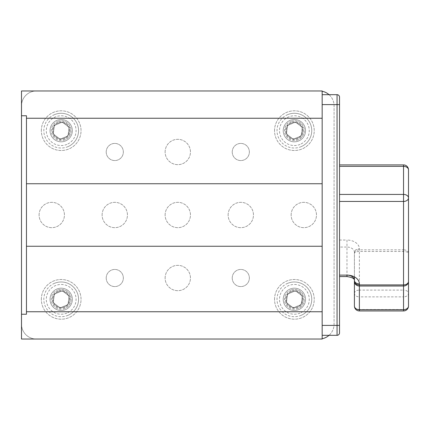 <?xml version="1.0" encoding="UTF-8"?>
<svg xmlns="http://www.w3.org/2000/svg" width="430" height="430" viewBox="0 0 430 430"><rect width="100%" height="100%" fill="white"/><g stroke="black" fill="none" stroke-linecap="round" stroke-linejoin="round"><path stroke-width="0.32" stroke-dasharray="2.15 1.61" d="M286.197 299.344A8.186 8.186 0 0 1 294.383 291.158A8.186 8.186 0 0 1 302.569 299.344A8.186 8.186 0 0 1 294.383 307.531A8.186 8.186 0 0 1 286.197 299.344A8.186 8.186 0 0 1 294.383 291.158A8.186 8.186 0 0 1 302.569 299.344A8.186 8.186 0 0 1 294.383 307.531A8.186 8.186 0 0 1 286.197 299.344M53.008 299.344A8.186 8.186 0 0 1 61.194 291.158A8.186 8.186 0 0 1 69.38 299.344A8.186 8.186 0 0 1 61.194 307.531A8.186 8.186 0 0 1 53.008 299.344A8.186 8.186 0 0 1 61.194 291.158A8.186 8.186 0 0 1 69.38 299.344A8.186 8.186 0 0 1 61.194 307.531A8.186 8.186 0 0 1 53.008 299.344M286.197 130.655A8.186 8.186 0 0 1 294.383 122.469A8.186 8.186 0 0 1 302.569 130.655A8.186 8.186 0 0 1 294.383 138.842A8.186 8.186 0 0 1 286.197 130.655A8.186 8.186 0 0 1 294.383 122.469A8.186 8.186 0 0 1 302.569 130.655A8.186 8.186 0 0 1 294.383 138.842A8.186 8.186 0 0 1 286.197 130.655M53.008 130.655A8.186 8.186 0 0 1 61.194 122.469A8.186 8.186 0 0 1 69.38 130.655A8.186 8.186 0 0 1 61.194 138.842A8.186 8.186 0 0 1 53.008 130.655A8.186 8.186 0 0 1 61.194 122.469A8.186 8.186 0 0 1 69.38 130.655A8.186 8.186 0 0 1 61.194 138.842A8.186 8.186 0 0 1 53.008 130.655M339.533 276.571L339.533 275.119L339.533 276.571M339.533 240.037L339.533 164.905L339.533 275.119L339.533 247.051L346.978 247.051L346.978 240.037L339.533 240.037L339.533 247.051M339.485 146.78L339.485 283.219L339.533 146.78M339.485 285.703L339.485 144.297L339.533 285.703M21.5 339.039L21.5 314.233L26.461 314.233L26.461 115.767L21.5 115.767L21.5 90.961L322.167 90.961L322.167 339.039L21.5 339.039M339.485 286.977L339.485 301.473L339.533 286.977M339.533 146.41L339.533 131.575L339.533 146.41M322.167 94.681L322.167 104.608L322.167 94.681L337.055 94.681L337.055 335.319A2.483 2.483 0 0 0 339.533 332.836L339.533 97.164M339.485 112.144L339.485 130.553L339.533 112.144M339.485 265.116L339.485 282.983L339.533 265.116M339.485 304.677L339.485 319.173L339.533 304.677M322.167 104.608L322.167 325.392L322.167 104.608L339.533 104.608M322.167 335.319L322.167 325.392L322.167 335.319L337.055 335.319A2.483 2.483 0 0 0 339.533 332.836M26.461 246.256L322.167 246.256M26.461 183.744L322.167 183.744M339.485 119.653L339.485 127.318L339.485 119.653M339.485 152.231L339.485 131.575L339.533 152.231M339.485 134.176L339.485 131.575L339.533 134.176M339.485 272.518L339.485 280.656L339.485 272.518M339.485 297.743L339.485 289.739L339.533 297.743M339.485 298.442L339.533 299.275L339.485 298.442M339.485 315.437L339.485 307.439L339.533 315.437M339.485 316.141L339.533 316.974L339.485 316.141M354.417 280.381L354.417 253.345A4.961 1.854 180 0 1 359.383 251.491L403.539 251.491L403.539 249.835A4.961 3.51 -0 0 1 408.5 253.345A4.961 1.854 0 0 0 403.539 251.491L403.539 290.099A4.961 3.268 180 0 1 408.5 293.367A4.961 3.51 180 0 1 403.539 296.872L403.539 290.099L359.383 290.099L359.383 248.803A12.405 8.772 180 0 0 346.978 240.037M403.539 310.949L403.539 309.498A4.961 3.51 180 0 0 408.5 305.988L408.5 293.367M354.417 293.367A4.961 3.268 180 0 1 359.383 290.099L359.383 296.872L403.539 296.872L403.539 309.498L359.383 309.498L359.383 296.872A4.961 3.51 180 0 1 354.417 293.367L354.417 305.988A4.961 3.51 180 0 0 359.383 309.498L359.383 310.949M408.5 253.345L408.5 169.866A4.961 3.51 0 0 0 403.539 166.362L403.539 249.835L359.383 249.835A4.961 3.51 180 0 0 354.417 253.345L354.417 276.872M106.21 278.011A8.568 8.568 0 0 1 114.778 269.443A8.568 8.568 0 0 1 123.345 278.011A8.568 8.568 0 0 1 114.778 286.579A8.568 8.568 0 0 1 106.21 278.011A8.568 8.568 0 0 1 114.778 269.443A8.568 8.568 0 0 1 123.345 278.011A8.568 8.568 0 0 1 114.778 286.579A8.568 8.568 0 0 1 106.21 278.011M232.232 278.011A8.568 8.568 0 0 1 240.8 269.443A8.568 8.568 0 0 1 249.368 278.011A8.568 8.568 0 0 1 240.8 286.579A8.568 8.568 0 0 1 232.232 278.011A8.568 8.568 0 0 1 240.8 269.443A8.568 8.568 0 0 1 249.368 278.011A8.568 8.568 0 0 1 240.8 286.579A8.568 8.568 0 0 1 232.232 278.011M106.21 151.989A8.568 8.568 0 0 1 114.778 143.421A8.568 8.568 0 0 1 123.345 151.989A8.568 8.568 0 0 1 114.778 160.557A8.568 8.568 0 0 1 106.21 151.989A8.568 8.568 0 0 1 114.778 143.421A8.568 8.568 0 0 1 123.345 151.989A8.568 8.568 0 0 1 114.778 160.557A8.568 8.568 0 0 1 106.21 151.989M232.232 151.989A8.568 8.568 0 0 1 240.8 143.421A8.568 8.568 0 0 1 249.368 151.989A8.568 8.568 0 0 1 240.8 160.557A8.568 8.568 0 0 1 232.232 151.989A8.568 8.568 0 0 1 240.8 143.421A8.568 8.568 0 0 1 249.368 151.989A8.568 8.568 0 0 1 240.8 160.557A8.568 8.568 0 0 1 232.232 151.989M39.098 215A12.663 12.663 0 0 1 51.767 202.337A12.663 12.663 0 0 1 64.43 215A12.663 12.663 0 0 1 51.767 227.663A12.663 12.663 0 0 1 39.098 215A12.663 12.663 0 0 1 51.767 202.337A12.663 12.663 0 0 1 64.43 215A12.663 12.663 0 0 1 51.767 227.663A12.663 12.663 0 0 1 39.098 215M102.114 215A12.663 12.663 0 0 1 114.778 202.337A12.663 12.663 0 0 1 127.441 215A12.663 12.663 0 0 1 114.778 227.663A12.663 12.663 0 0 1 102.114 215A12.663 12.663 0 0 1 114.778 202.337A12.663 12.663 0 0 1 127.441 215A12.663 12.663 0 0 1 114.778 227.663A12.663 12.663 0 0 1 102.114 215M165.125 215A12.663 12.663 0 0 1 177.789 202.337A12.663 12.663 0 0 1 190.452 215A12.663 12.663 0 0 1 177.789 227.663A12.663 12.663 0 0 1 165.125 215A12.663 12.663 0 0 1 177.789 202.337A12.663 12.663 0 0 1 190.452 215A12.663 12.663 0 0 1 177.789 227.663A12.663 12.663 0 0 1 165.125 215M228.136 215A12.663 12.663 0 0 1 240.8 202.337A12.663 12.663 0 0 1 253.463 215A12.663 12.663 0 0 1 240.8 227.663A12.663 12.663 0 0 1 228.136 215A12.663 12.663 0 0 1 240.8 202.337A12.663 12.663 0 0 1 253.463 215A12.663 12.663 0 0 1 240.8 227.663A12.663 12.663 0 0 1 228.136 215M291.148 215A12.663 12.663 0 0 1 303.811 202.337A12.663 12.663 0 0 1 316.475 215A12.663 12.663 0 0 1 303.811 227.663A12.663 12.663 0 0 1 291.148 215A12.663 12.663 0 0 1 303.811 202.337A12.663 12.663 0 0 1 316.475 215A12.663 12.663 0 0 1 303.811 227.663A12.663 12.663 0 0 1 291.148 215M165.125 278.011A12.663 12.663 0 0 1 177.789 265.348A12.663 12.663 0 0 1 190.452 278.011A12.663 12.663 0 0 1 177.789 290.675A12.663 12.663 0 0 1 165.125 278.011A12.663 12.663 0 0 1 177.789 265.348A12.663 12.663 0 0 1 190.452 278.011A12.663 12.663 0 0 1 177.789 290.675A12.663 12.663 0 0 1 165.125 278.011M165.125 151.989A12.663 12.663 0 0 1 177.789 139.325A12.663 12.663 0 0 1 190.452 151.989A12.663 12.663 0 0 1 177.789 164.652A12.663 12.663 0 0 1 165.125 151.989A12.663 12.663 0 0 1 177.789 139.325A12.663 12.663 0 0 1 190.452 151.989A12.663 12.663 0 0 1 177.789 164.652A12.663 12.663 0 0 1 165.125 151.989M41.344 299.344A19.845 19.845 0 0 1 61.194 279.5A19.845 19.845 0 0 1 81.039 299.344A19.845 19.845 0 0 1 61.194 319.194A19.845 19.845 0 0 1 41.344 299.344A19.845 19.845 0 0 1 61.194 279.5A19.845 19.845 0 0 1 81.039 299.344A19.845 19.845 0 0 1 61.194 319.194A19.845 19.845 0 0 1 41.344 299.344M50.03 299.344A11.164 11.164 0 0 1 61.194 288.181A11.164 11.164 0 0 1 72.358 299.344A11.164 11.164 0 0 1 61.194 310.508A11.164 11.164 0 0 1 50.03 299.344A11.164 11.164 0 0 1 61.194 288.181A11.164 11.164 0 0 1 72.358 299.344A11.164 11.164 0 0 1 61.194 310.508A11.164 11.164 0 0 1 50.03 299.344M274.539 299.344A19.845 19.845 0 0 1 294.383 279.5A19.845 19.845 0 0 1 314.233 299.344A19.845 19.845 0 0 1 294.383 319.194A19.845 19.845 0 0 1 274.539 299.344A19.845 19.845 0 0 1 294.383 279.5A19.845 19.845 0 0 1 314.233 299.344A19.845 19.845 0 0 1 294.383 319.194A19.845 19.845 0 0 1 274.539 299.344M283.219 299.344A11.164 11.164 0 0 1 294.383 288.181A11.164 11.164 0 0 1 305.547 299.344A11.164 11.164 0 0 1 294.383 310.508A11.164 11.164 0 0 1 283.219 299.344A11.164 11.164 0 0 1 294.383 288.181A11.164 11.164 0 0 1 305.547 299.344A11.164 11.164 0 0 1 294.383 310.508A11.164 11.164 0 0 1 283.219 299.344M274.539 130.655A19.845 19.845 0 0 1 294.383 110.806A19.845 19.845 0 0 1 314.233 130.655A19.845 19.845 0 0 1 294.383 150.5A19.845 19.845 0 0 1 274.539 130.655A19.845 19.845 0 0 1 294.383 110.806A19.845 19.845 0 0 1 314.233 130.655A19.845 19.845 0 0 1 294.383 150.5A19.845 19.845 0 0 1 274.539 130.655M283.219 130.655A11.164 11.164 0 0 1 294.383 119.492A11.164 11.164 0 0 1 305.547 130.655A11.164 11.164 0 0 1 294.383 141.819A11.164 11.164 0 0 1 283.219 130.655A11.164 11.164 0 0 1 294.383 119.492A11.164 11.164 0 0 1 305.547 130.655A11.164 11.164 0 0 1 294.383 141.819A11.164 11.164 0 0 1 283.219 130.655M41.344 130.655A19.845 19.845 0 0 1 61.194 110.806A19.845 19.845 0 0 1 81.039 130.655A19.845 19.845 0 0 1 61.194 150.5A19.845 19.845 0 0 1 41.344 130.655A19.845 19.845 0 0 1 61.194 110.806A19.845 19.845 0 0 1 81.039 130.655A19.845 19.845 0 0 1 61.194 150.5A19.845 19.845 0 0 1 41.344 130.655M50.03 130.655A11.164 11.164 0 0 1 61.194 119.492A11.164 11.164 0 0 1 72.358 130.655A11.164 11.164 0 0 1 61.194 141.819A11.164 11.164 0 0 1 50.03 130.655A11.164 11.164 0 0 1 61.194 119.492A11.164 11.164 0 0 1 72.358 130.655A11.164 11.164 0 0 1 61.194 141.819A11.164 11.164 0 0 1 50.03 130.655M21.5 115.767L21.5 105.844A14.883 14.883 0 0 1 36.383 90.961L319.194 90.961A14.883 14.883 0 0 1 334.078 105.844L334.078 324.156A14.883 14.883 0 0 1 319.194 339.039L36.383 339.039A14.883 14.883 0 0 1 21.5 324.156L21.5 314.233M322.167 338.738A14.883 14.883 0 0 1 319.194 339.039L36.383 339.039A14.883 14.883 0 0 1 21.5 324.156L21.5 105.844A14.883 14.883 0 0 1 36.383 90.961L319.194 90.961A14.883 14.883 0 0 1 322.167 91.262M329.036 94.681A14.883 14.883 0 0 1 334.078 105.844L334.078 324.156A14.883 14.883 0 0 1 329.036 335.319M290.976 122.399A8.933 8.933 0 0 0 286.133 134.063A8.933 8.933 0 0 0 297.796 138.906A8.933 8.933 0 0 0 302.639 127.242A8.933 8.933 0 0 0 290.976 122.399M298.173 139.825A9.922 9.922 0 0 1 285.214 134.445A9.922 9.922 0 0 1 290.594 121.48A9.922 9.922 0 0 0 285.214 134.445A9.922 9.922 0 0 0 298.173 139.825A9.922 9.922 0 0 0 303.553 126.866A9.922 9.922 0 0 0 290.594 121.48A9.922 9.922 0 0 1 303.553 126.866A9.922 9.922 0 0 1 298.173 139.825M287.756 114.606A17.367 17.367 0 0 0 278.334 137.283A17.367 17.367 0 0 0 301.016 146.705A17.367 17.367 0 0 0 310.433 124.023A17.367 17.367 0 0 0 287.756 114.606A17.367 17.367 0 0 0 278.334 137.283A17.367 17.367 0 0 0 301.016 146.705A17.367 17.367 0 0 0 310.433 124.023A17.367 17.367 0 0 0 287.756 114.606A17.367 17.367 0 0 1 310.433 124.023A17.367 17.367 0 0 1 301.016 146.705M286.444 133.934L287.573 125.415L295.512 122.136L302.328 127.371L301.199 135.891L293.255 139.175L286.444 133.934L287.573 125.415L295.512 122.136L302.328 127.371L301.199 135.891L293.255 139.175L286.444 133.934M290.976 291.094A8.933 8.933 0 0 0 286.133 302.758A8.933 8.933 0 0 0 297.796 307.6A8.933 8.933 0 0 0 302.639 295.937A8.933 8.933 0 0 0 290.976 291.094M298.173 308.52A9.922 9.922 0 0 1 285.214 303.134A9.922 9.922 0 0 1 290.594 290.175A9.922 9.922 0 0 0 285.214 303.134A9.922 9.922 0 0 0 298.173 308.52A9.922 9.922 0 0 0 303.553 295.555A9.922 9.922 0 0 0 290.594 290.175A9.922 9.922 0 0 1 303.553 295.555A9.922 9.922 0 0 1 298.173 308.52M287.756 283.295A17.367 17.367 0 0 0 278.334 305.977A17.367 17.367 0 0 0 301.016 315.394A17.367 17.367 0 0 0 310.433 292.717A17.367 17.367 0 0 0 287.756 283.295A17.367 17.367 0 0 0 278.334 305.977A17.367 17.367 0 0 0 301.016 315.394A17.367 17.367 0 0 0 310.433 292.717A17.367 17.367 0 0 0 287.756 283.295A17.367 17.367 0 0 1 310.433 292.717A17.367 17.367 0 0 1 301.016 315.394M286.444 302.629L287.573 294.109L295.512 290.825L302.328 296.066L301.199 304.585L293.255 307.864L286.444 302.629L287.573 294.109L295.512 290.825L302.328 296.066L301.199 304.585L293.255 307.864L286.444 302.629M57.781 122.399A8.933 8.933 0 0 0 52.938 134.063A8.933 8.933 0 0 0 64.602 138.906A8.933 8.933 0 0 0 69.445 127.242A8.933 8.933 0 0 0 57.781 122.399M64.984 139.825A9.922 9.922 0 0 1 52.019 134.445A9.922 9.922 0 0 1 57.405 121.48A9.922 9.922 0 0 0 52.019 134.445A9.922 9.922 0 0 0 64.984 139.825A9.922 9.922 0 0 0 70.364 126.866A9.922 9.922 0 0 0 57.405 121.48A9.922 9.922 0 0 1 70.364 126.866A9.922 9.922 0 0 1 64.984 139.825M54.562 114.606A17.367 17.367 0 0 0 45.145 137.283A17.367 17.367 0 0 0 67.822 146.705A17.367 17.367 0 0 0 77.244 124.023A17.367 17.367 0 0 0 54.562 114.606A17.367 17.367 0 0 0 45.145 137.283A17.367 17.367 0 0 0 67.822 146.705A17.367 17.367 0 0 0 77.244 124.023A17.367 17.367 0 0 0 54.562 114.606A17.367 17.367 0 0 1 77.244 124.023A17.367 17.367 0 0 1 67.822 146.705M53.25 133.934L54.379 125.415L62.323 122.136L69.133 127.371L68.004 135.891L60.06 139.175L53.25 133.934L54.379 125.415L62.323 122.136L69.133 127.371L68.004 135.891L60.06 139.175L53.25 133.934M57.781 291.094A8.933 8.933 0 0 0 52.938 302.758A8.933 8.933 0 0 0 64.602 307.6A8.933 8.933 0 0 0 69.445 295.937A8.933 8.933 0 0 0 57.781 291.094M64.984 308.52A9.922 9.922 0 0 1 52.019 303.134A9.922 9.922 0 0 1 57.405 290.175A9.922 9.922 0 0 0 52.019 303.134A9.922 9.922 0 0 0 64.984 308.52A9.922 9.922 0 0 0 70.364 295.555A9.922 9.922 0 0 0 57.405 290.175A9.922 9.922 0 0 1 70.364 295.555A9.922 9.922 0 0 1 64.984 308.52M54.562 283.295A17.367 17.367 0 0 0 45.145 305.977A17.367 17.367 0 0 0 67.822 315.394A17.367 17.367 0 0 0 77.244 292.717A17.367 17.367 0 0 0 54.562 283.295A17.367 17.367 0 0 0 45.145 305.977A17.367 17.367 0 0 0 67.822 315.394A17.367 17.367 0 0 0 77.244 292.717A17.367 17.367 0 0 0 54.562 283.295A17.367 17.367 0 0 1 77.244 292.717A17.367 17.367 0 0 1 67.822 315.394M53.25 302.629L54.379 294.109L62.323 290.825L69.133 296.066L68.004 304.585L60.06 307.864L53.25 302.629L54.379 294.109L62.323 290.825L69.133 296.066L68.004 304.585L60.06 307.864L53.25 302.629M339.533 325.392L322.167 325.392M346.978 276.571L346.978 247.051A7.444 5.262 0 0 1 354.417 252.313A4.961 3.51 180 0 1 359.383 248.803M339.533 166.362L403.539 166.362L403.539 164.905M346.978 275.119L339.533 275.119M300.07 144.41A14.883 14.883 0 0 1 280.629 136.337A14.883 14.883 0 0 1 288.702 116.895A14.883 14.883 0 0 1 308.143 124.969A14.883 14.883 0 0 1 300.07 144.41M300.07 313.104A14.883 14.883 0 0 1 280.629 305.031A14.883 14.883 0 0 1 288.702 285.59A14.883 14.883 0 0 1 308.143 293.663A14.883 14.883 0 0 1 300.07 313.104M66.876 144.41A14.883 14.883 0 0 1 47.434 136.337A14.883 14.883 0 0 1 55.508 116.895A14.883 14.883 0 0 1 74.949 124.969A14.883 14.883 0 0 1 66.876 144.41M66.876 313.104A14.883 14.883 0 0 1 47.434 305.031A14.883 14.883 0 0 1 55.508 285.59A14.883 14.883 0 0 1 74.949 293.663A14.883 14.883 0 0 1 66.876 313.104"/><path stroke-width="0.64" d="M339.533 276.571L346.978 276.571L346.978 275.119A12.405 8.772 0 0 1 359.383 283.886L359.383 310.949A4.961 4.961 0 0 1 354.417 305.988A4.961 3.736 0 0 0 359.383 309.724L403.539 309.724A4.961 3.736 0 0 0 408.5 305.988A4.961 4.961 0 0 1 403.539 310.949L359.383 310.949M403.539 310.949L403.539 286.014A4.961 4.601 -0 0 0 408.5 281.413L408.5 169.866A4.961 4.961 0 0 0 403.539 164.905L339.533 164.905M322.167 246.256L26.461 246.256L26.461 314.233L21.5 314.233L21.5 339.039L322.167 339.039L322.167 90.961L21.5 90.961L21.5 115.767L26.461 115.767L26.461 118.25L322.167 118.25M339.533 97.164A2.483 2.483 0 0 0 337.055 94.681A2.483 2.483 0 0 1 339.533 97.164L339.533 332.836A2.483 2.483 0 0 1 337.055 335.319L322.167 335.319M26.461 311.75L322.167 311.75M26.461 246.256L26.461 183.744L322.167 183.744M26.461 183.744L26.461 118.25M339.533 332.836A2.483 2.483 0 0 1 337.055 335.319L337.055 94.681L322.167 94.681M408.5 293.367L408.5 253.345M354.417 305.988L354.417 281.413A4.961 3.51 0 0 0 359.383 284.918L403.539 284.918A4.961 3.51 0 0 0 408.5 281.413L408.5 305.988M354.417 276.872L354.417 293.367M359.383 283.886A4.961 3.51 0 0 1 354.417 280.381L354.417 281.413A4.961 4.601 0 0 0 359.383 286.014L403.539 286.014L403.539 201.444L339.533 201.444M408.5 169.866A4.961 3.51 180 0 0 403.539 166.362L339.533 166.362M339.533 194.424L403.539 194.424L403.539 201.444A4.961 3.51 180 0 0 408.5 197.934A4.961 3.51 180 0 0 403.539 194.424L403.539 164.905M21.5 314.233L21.5 115.767M322.167 338.738A14.883 14.883 0 0 0 329.036 335.319M329.036 94.681A14.883 14.883 0 0 0 322.167 91.262M339.533 275.119L346.978 275.119A7.444 5.262 180 0 1 354.417 280.381C354.53 278.592 352.052 277.323 346.978 276.571M339.533 104.608L322.167 104.608M339.533 325.392L322.167 325.392"/></g></svg>
